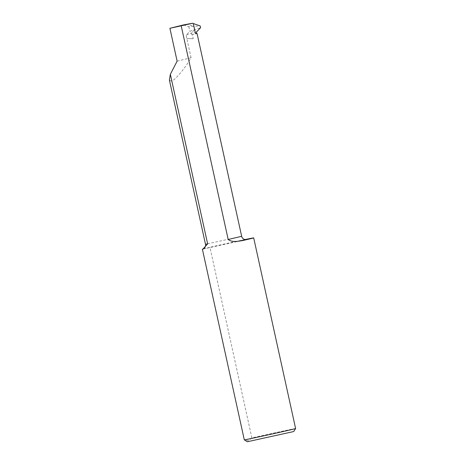 <?xml version="1.0" encoding="UTF-8"?>
<svg xmlns="http://www.w3.org/2000/svg" width="465" height="465" viewBox="0 0 465 465"><rect width="100%" height="100%" fill="white"/><g stroke="black" fill="none" stroke-linecap="round" stroke-linejoin="round"><path stroke-width="0.35" stroke-dasharray="2.33 1.74" d="M247.304 441.75L293.688 431.555M295.612 428.544A26.273 0.296 -12.4 0 0 279.785 431.747A26.273 0.296 -12.4 0 0 251.873 437.943L248.49 440.686L244.311 439.809A26.273 0.296 -12.4 0 0 244.299 439.826M196.579 33.497L195.521 33.753M177.124 61.159L191.057 57.718C185.146 68.343 174.241 81.224 171.23 81.142L169.388 80.032M191.057 57.718L186.105 35.212L189.825 31.341L200.584 27.726M193.225 38.746L186.831 38.502L193.225 38.746L192.289 34.509L196.614 33.654M192.289 34.509L191.708 34.631L191.347 32.986L194.765 29.429L194.12 26.505L187.412 24.157M196.41 32.073L191.347 32.986L186.105 35.212M183.594 24.907L188.813 26.738L200.194 25.947M202.391 249.153L244.311 439.809M251.873 437.943L209.959 247.287L203.246 248.944M245.055 239.562A26.273 0.296 -12.4 0 0 209.959 247.287M188.813 26.738L189.825 31.341M191.708 34.631L196.637 33.742M202.949 249.077L237.644 241.3M241.661 236.319L205.495 244.27M202.839 249.112L246.125 239.597"/><path stroke-width="0.7" d="M203.432 248.845L203.949 248.508C205.28 247.403 205.797 245.991 205.495 244.27L207.634 243.898L202.949 249.077M293.688 431.555L247.304 441.75L244.299 439.826A26.273 0.296 -12.4 0 0 264.887 435.595A26.273 0.296 -12.4 0 0 293.473 429.131A26.273 0.296 -12.4 0 0 295.612 428.544L293.688 431.555M196.614 33.654L197.084 33.596L196.579 33.497M205.495 244.27L169.388 80.032L170.347 74.313L207.634 243.898M181.199 25.825L192.446 23.25L183.594 24.907L169.899 28.284A26.273 0.296 -12.4 0 0 181.199 25.825L228.181 239.492L241.661 236.319C242.079 237.935 243.085 238.987 244.671 239.475L246.119 239.597M193.271 23.523L195.521 33.753L196.718 33.463L196.41 32.073L200.584 27.726L200.194 25.947L192.446 23.25M169.899 28.284L177.124 61.159L170.347 74.313M203.246 248.944L202.391 249.153A26.273 0.296 -12.4 0 0 202.38 249.17A26.273 0.296 -12.4 0 0 202.688 249.147M237.644 241.3L245.909 239.626L242.37 240.626A26.273 0.296 -12.4 0 0 253.692 237.888A26.273 0.296 -12.4 0 0 245.055 239.562M242.37 240.626C238.452 241.137 232.233 242.724 228.181 239.492M197.084 33.596L241.661 236.319M202.38 249.17L244.299 439.826M253.692 237.888L295.612 428.544"/></g></svg>
